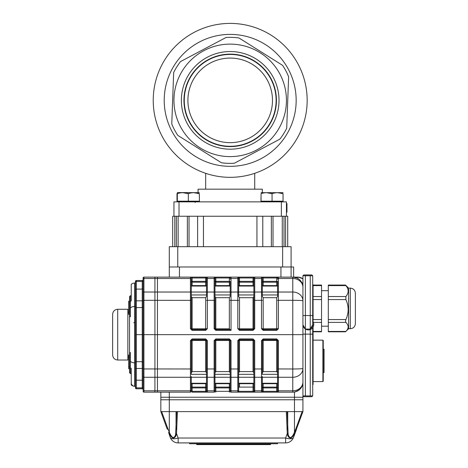 <?xml version="1.0" encoding="UTF-8"?>
<svg xmlns="http://www.w3.org/2000/svg" width="468" height="468" viewBox="0 0 468 468"><rect width="100%" height="100%" fill="white"/><g stroke="black" fill="none" stroke-linecap="round" stroke-linejoin="round"><path stroke-width="0.7" d="M286.439 212.226L286.948 212.226L286.439 212.01M286.948 212.01L286.948 209.916L286.439 209.916M286.948 209.916L286.948 208.114L286.439 208.114M286.948 208.114L286.948 205.949L286.439 205.949M286.948 205.949L286.948 203.551L286.439 203.551M286.948 203.551L286.439 203.334M230.192 58.073A42.29 42.29 0 0 1 266.818 121.51A42.29 42.29 0 0 1 193.571 121.51A42.29 42.29 0 0 1 230.192 58.073M199.327 195.092L199.432 201.86M260.957 201.86L261.062 195.092M173.95 216.239L173.95 201.86L286.439 201.86L286.439 216.239L172.68 216.239L172.68 246.689M262.332 192.559L262.332 189.171L198.052 189.171L198.052 192.559M254.721 189.171L254.721 173.318M234.345 163.238L279.846 139.16A63.01 63.01 0 0 0 286.72 128.209L288.616 76.758A63.01 63.01 0 0 0 282.567 65.333L238.961 37.967A63.01 63.01 0 0 0 226.044 37.493L180.537 61.571A63.01 63.01 0 0 0 173.669 72.522L171.774 123.973A63.01 63.01 0 0 0 177.822 135.398L221.428 162.765A63.01 63.01 0 0 0 234.345 163.238M195.127 156.248A65.97 65.97 0 0 1 199.333 42.056A65.97 65.97 0 0 1 296.121 102.796A65.97 65.97 0 0 1 195.127 156.248M200.298 148.005A56.242 56.242 0 0 1 203.884 50.655A56.242 56.242 0 0 1 286.398 102.433A56.242 56.242 0 0 1 200.298 148.005M256.148 59.009A48.824 48.824 0 0 1 253.03 143.518A48.824 48.824 0 0 1 181.403 98.567A48.824 48.824 0 0 1 256.148 59.009M205.616 139.534A46.244 46.244 0 0 0 269.363 124.944A46.244 46.244 0 0 0 254.773 61.197A46.244 46.244 0 0 0 191.026 75.787A46.244 46.244 0 0 0 205.616 139.534M205.78 139.265A45.928 45.928 0 0 1 191.295 75.951A45.928 45.928 0 0 1 254.604 61.466A45.928 45.928 0 0 1 269.094 124.775A45.928 45.928 0 0 1 205.78 139.265M252.673 64.543A42.29 42.29 0 0 0 194.372 77.887A42.29 42.29 0 0 0 207.716 136.188A42.29 42.29 0 0 0 266.017 122.844A42.29 42.29 0 0 0 252.673 64.543M189.283 165.561A76.968 76.968 0 0 1 194.191 32.339A76.968 76.968 0 0 1 307.107 103.2A76.968 76.968 0 0 1 189.283 165.561M161.653 411.612L167.965 428.957L167.257 429.244L160.84 411.612L160.84 399.771L302.931 399.771L302.931 382.011A10.15 10.15 0 0 1 292.781 392.161L254.721 392.161A0.848 0.848 0 0 1 253.878 391.318L253.878 383.701L238.651 383.701L238.651 383.251L253.878 383.251L253.878 374.341L238.651 374.341M238.651 368.942L237.808 368.983L237.808 340.61L238.651 340.569L238.651 372.785L239.499 371.592L253.03 371.592L253.878 372.785L253.878 340.569L253.03 339.721L239.499 339.721L238.651 340.569L238.651 391.318A0.848 0.848 0 0 1 237.808 392.161L231.04 392.161A0.848 0.848 0 0 1 230.192 391.318L230.192 340.569L230.192 372.785L229.349 371.592L229.349 340.476L215.818 340.476L215.818 371.592L229.349 371.592M206.511 383.701L191.289 383.701L191.289 377.266L206.511 377.266L206.511 374.341L191.289 374.341L191.289 372.785L192.132 371.592L205.668 371.592L206.511 372.785L206.511 340.569L207.359 340.61L205.668 338.92L192.132 338.92L190.441 340.61L191.289 340.569L191.289 374.341M215.818 371.592L214.97 372.785L214.97 340.569L214.97 391.318A0.848 0.848 0 0 1 214.122 392.161L207.359 392.161A0.848 0.848 0 0 1 206.511 391.318L206.511 387.931A0.848 0.848 0 0 0 205.668 387.089L205.668 383.701L192.132 383.701L192.132 387.089A0.848 0.848 0 0 0 191.289 387.931L191.289 383.701M277.559 383.701L262.332 383.701L262.332 377.266L277.559 377.266L277.559 374.341L262.332 374.341L262.332 372.785L263.18 371.592L276.711 371.592L277.559 372.785L277.559 340.569L276.711 339.721L263.18 339.721L262.332 340.569L262.332 374.341M230.192 383.701L214.97 383.701L214.97 383.251L230.192 383.251L230.192 374.341L214.97 374.341L214.97 376.535A0.848 0.731 180 0 1 214.122 377.266L214.122 340.61L214.97 340.569L215.818 339.721L215.818 338.92L214.122 340.61M214.97 383.251L214.97 377.266L230.192 377.266M230.192 285.591L214.97 285.591L215.818 285.591L215.818 282.21A0.848 0.848 0 0 1 214.97 281.362A0.848 0.848 0 0 0 215.818 282.21L219.199 282.21M214.97 279.226A0.848 0.731 180 0 0 214.122 278.495L214.122 277.132L215.818 277.132L215.818 277.98L214.97 277.98A0.848 0.848 0 0 0 214.122 277.132A0.848 0.848 0 0 1 214.97 277.98L214.97 328.729L214.97 296.513L215.818 297.701L229.349 297.701L230.192 296.513L230.192 292.026L214.97 292.026M214.97 296.513L214.97 294.957L230.192 294.957M277.559 285.591L262.332 285.591M277.559 294.957L277.559 292.026L262.332 292.026L262.332 296.513L263.18 297.701L276.711 297.701L277.559 296.513L277.559 294.957L262.332 294.957M253.878 285.591L238.651 285.591M239.183 329.513A0.848 0.848 0 0 0 239.499 329.571L253.03 329.571L253.878 328.729L253.878 296.513L253.03 297.701L239.499 297.701L238.651 296.513L238.651 294.957L253.878 294.957L253.878 292.026L238.651 292.026M206.511 285.591L191.289 285.591M191.816 329.513A0.848 0.848 0 0 0 192.132 329.571L205.668 329.571L205.668 330.379L192.132 330.379L190.441 328.688L190.441 278.495A0.848 0.731 -0 0 1 191.289 279.226L191.289 328.729L191.289 296.513L192.132 297.701L205.668 297.701L206.511 296.513L206.511 292.026L191.289 292.026M160.84 411.612L302.931 411.612L302.931 399.771L294.471 399.771L294.471 397.238L302.931 397.238L160.84 397.238L160.84 392.161M287.153 411.612L288.083 433.099C288.165 435.837 289.089 437.334 290.856 437.592C292.477 436.258 293.688 434.386 294.471 431.982L294.471 399.771L169.299 399.771L169.299 397.238L294.471 397.238L294.471 392.02C300.257 390.101 303.077 386.761 302.931 382.011A10.15 8.793 180 0 1 292.781 390.803L278.401 390.803L278.401 392.161L276.711 392.161L276.711 387.931L263.18 387.931L263.18 391.318L262.332 391.318A0.848 0.848 0 0 1 261.489 392.161L263.18 392.161L263.18 391.318L277.559 391.318L277.559 340.569L278.401 340.61L276.711 338.92L276.711 340.476L263.18 340.476L263.18 371.592M238.651 390.066A0.848 0.731 180 0 1 237.808 390.803L237.808 392.161L254.721 392.161L237.808 392.161L238.651 391.318L253.03 391.318L253.03 387.089L239.499 387.089A0.848 0.848 0 0 0 238.651 387.931L238.651 391.318M207.359 392.161L205.668 392.161L207.359 392.161L207.359 390.803A0.848 0.731 180 0 1 206.511 390.066L206.511 340.569L205.668 339.721L192.132 339.721L191.289 340.569L192.132 340.476L192.132 371.592M190.441 392.161L190.441 377.266A0.848 0.731 180 0 0 191.289 376.535L191.289 391.318A0.848 0.848 0 0 1 190.441 392.161L157.459 392.161L157.459 277.132L169.299 277.132L169.299 266.982L291.09 266.982L291.09 277.132M179.449 277.132L179.449 266.982L280.94 266.982L280.94 277.132M206.511 390.066L206.511 391.318L205.668 391.318L205.668 387.089L192.132 387.089L192.132 391.318L191.289 391.318M292.781 392.161L292.781 277.132A10.15 10.15 0 0 1 302.931 287.282L302.931 334.649L154.92 334.649L154.92 300.316L154.92 390.803L154.92 334.649L143.922 334.649L143.922 392.161L154.92 392.161L154.92 390.803L154.92 392.161L157.459 392.161L157.459 390.803L190.441 390.803A0.848 0.731 -0 0 0 191.289 390.066L191.289 387.931L206.511 387.931M191.816 339.786A0.848 0.848 0 0 1 192.132 339.721L192.132 338.92M229.349 392.161L229.349 391.318L230.192 391.318L230.192 387.931A0.848 0.848 0 0 0 229.349 387.089L215.818 387.089A0.848 0.848 0 0 0 214.97 387.931L214.97 391.318L215.818 391.318L215.818 392.161M229.665 339.786A0.848 0.848 0 0 0 229.349 339.721L215.818 339.721L215.818 340.476L214.97 340.569M253.03 392.161L253.03 391.318L253.878 391.318L253.878 340.569L239.499 340.476L239.499 371.592M253.878 387.931A0.848 0.848 0 0 0 253.03 387.089L253.03 383.701M253.346 339.786A0.848 0.848 0 0 0 253.03 339.721L253.03 371.592M239.183 339.786A0.848 0.848 0 0 1 239.499 339.721L239.499 340.476L238.651 340.569M278.401 392.161A0.848 0.848 0 0 1 277.559 391.318L277.559 387.931A0.848 0.848 0 0 0 276.711 387.089L263.18 387.089A0.848 0.848 0 0 0 262.332 387.931L262.332 383.701M262.332 372.785L262.332 368.942L261.489 368.983L261.489 340.61L263.18 340.476L263.18 339.721A0.848 0.848 0 0 0 262.864 339.786M263.18 383.701L263.18 387.931L262.332 387.931L262.332 390.066A0.848 0.731 180 0 1 261.489 390.803L261.489 377.266A0.848 0.731 -0 0 0 262.332 376.535L262.332 391.318M194.08 282.21L205.668 282.21L192.132 282.21L192.132 285.591M192.132 282.21A0.848 0.848 0 0 1 191.289 281.362A0.848 0.848 0 0 0 192.132 282.21L192.132 281.362L205.668 281.362L205.668 277.98L206.511 277.98L206.511 281.362A0.848 0.848 0 0 1 205.668 282.21A0.848 0.848 0 0 0 206.511 281.362L205.668 281.362L205.668 285.591M206.511 296.513L206.511 277.98A0.848 0.848 0 0 1 207.359 277.132L190.441 277.132A0.848 0.848 0 0 1 191.289 277.98L192.132 277.98L192.132 281.362L191.289 281.362M192.132 297.701L192.132 328.823L205.668 328.823L205.668 329.571A0.848 0.848 0 0 0 205.978 329.513M191.289 368.942L190.441 368.983L190.441 377.266L143.922 377.266A0.848 0.731 180 0 1 143.079 376.535L143.079 390.066A0.848 0.731 180 0 0 143.922 390.803L157.459 390.803L157.459 278.495L190.441 278.495L190.441 277.132A0.848 0.848 0 0 1 191.289 277.98M230.192 296.513L230.192 281.362A0.848 0.848 0 0 1 229.349 282.21L215.818 282.21L215.818 281.362L214.97 281.362M215.818 297.701L215.818 328.823L214.97 328.729L215.818 329.571L230.197 329.571L229.349 328.823L229.349 297.701M229.349 328.823L215.818 328.823L215.818 329.571A0.848 0.848 0 0 1 215.502 329.513M229.349 282.21L229.349 277.98L215.818 277.98L215.818 281.362L230.192 281.362A0.848 0.848 0 0 1 229.349 282.21L229.349 285.591M253.03 285.591L253.03 282.21L239.499 282.21L239.499 285.591M239.499 297.701L239.499 328.823L253.03 328.823L253.03 330.379L239.499 330.379L237.808 328.688L237.808 277.132L254.721 277.132L237.808 277.132A0.848 0.848 0 0 1 238.651 277.98L238.651 296.513M239.499 282.21A0.848 0.848 0 0 1 238.651 281.362A0.848 0.848 0 0 0 239.499 282.21L239.499 281.362L253.03 281.362L253.03 277.98L253.878 277.98L253.878 281.362A0.848 0.848 0 0 1 253.03 282.21A0.848 0.848 0 0 0 253.878 281.362L253.03 281.362L253.03 282.21M253.878 328.729L253.878 277.98A0.848 0.848 0 0 1 254.721 277.132L254.721 328.688L253.03 328.823L253.03 297.701M253.03 329.571A0.848 0.848 0 0 0 253.346 329.513M143.079 300.357L143.922 300.316L143.922 334.649L143.079 334.649L143.079 279.226A0.848 0.731 -0 0 1 143.922 278.495L154.92 278.495L154.92 277.132L154.92 300.316L154.92 278.495L157.459 278.495L157.459 277.132L237.808 277.132A0.848 0.848 0 0 1 238.651 277.98L239.499 277.98L239.499 281.362L238.651 281.362M277.559 296.513L277.559 281.362A0.848 0.848 0 0 1 276.711 282.21L263.18 282.21A0.848 0.848 0 0 1 262.332 281.362A0.848 0.848 0 0 0 263.18 282.21L266.561 282.21L263.18 282.21L263.18 285.591M262.332 292.757A0.848 0.731 180 0 0 261.489 292.026L261.489 278.495A0.848 0.731 -0 0 1 262.332 279.226L262.332 296.513M277.027 329.513A0.848 0.848 0 0 1 276.711 329.571L277.559 328.729L278.401 328.688L278.401 300.316L292.781 300.316A10.15 0.503 180 0 1 302.931 300.819L302.931 275.757L312.7 275.757L312.7 325.88M262.332 281.362L276.711 281.362L276.711 282.21A0.848 0.848 0 0 0 277.559 281.362L276.711 281.362L276.711 277.98L277.559 277.98A0.848 0.848 0 0 1 278.401 277.132L276.711 277.132L276.711 277.98L263.18 277.98L263.18 282.21L276.711 282.21L276.711 285.591M263.18 297.701L263.18 328.823L262.332 328.729L263.18 329.571A0.848 0.848 0 0 1 262.864 329.513M253.878 279.226A0.848 0.731 -0 0 1 254.721 278.495L261.489 278.495L261.489 277.132A0.848 0.848 0 0 1 262.332 277.98L263.18 277.98L263.18 277.132L261.489 277.132A0.848 0.848 0 0 1 262.332 277.98M230.192 340.569L231.04 340.61L229.349 338.92L229.349 340.476L230.192 340.569L229.349 339.721M253.878 340.569L254.721 340.61L253.03 338.92L239.499 338.92L237.808 340.61M262.332 328.729L261.489 328.688L263.18 330.379L276.711 330.379L278.401 328.688M214.97 328.729L214.122 328.688L215.818 330.379L231.04 330.379L230.197 329.571M253.878 277.98A0.848 0.848 0 0 1 254.721 277.132L278.401 277.132A0.848 0.848 0 0 0 277.559 277.98M215.818 277.132L229.349 277.132L229.349 277.98L230.192 277.98A0.848 0.848 0 0 1 231.04 277.132L229.349 277.132M263.18 277.132L276.711 277.132M296.876 277.998L292.781 277.132L278.401 277.132L278.401 278.495A0.848 0.731 180 0 0 277.559 279.226M205.668 392.161L192.132 392.161L192.132 391.318L205.668 391.318L205.668 392.161M237.808 328.688L238.651 328.729L239.499 329.571L239.499 328.823L238.651 328.729M238.651 279.226A0.848 0.731 -0 0 0 237.808 278.495L231.04 278.495L231.04 277.132A0.848 0.848 0 0 0 230.192 277.98M190.441 328.688L191.289 328.729L192.132 329.571L192.132 328.823L191.289 328.729M205.668 329.571L206.511 328.729L207.359 328.688L207.359 300.316L214.122 300.316L214.122 278.495L207.359 278.495L207.359 300.316L206.511 300.357M206.511 277.98A0.848 0.848 0 0 1 207.359 277.132L207.359 278.495A0.848 0.731 -0 0 0 206.511 279.226M302.931 334.649L302.931 382.011M277.559 328.729L263.18 328.823L263.18 329.571L276.711 329.571L276.711 330.379M293.629 277.132L297.859 277.132A8.459 8.459 0 0 1 302.931 278.829A8.459 8.459 0 0 0 297.859 277.132A8.459 8.459 0 0 1 300.918 277.705L301.918 278.173A8.459 8.459 0 0 0 300.918 277.705M312.7 284.749L313.08 284.749L313.08 315.496M313.08 315.725L313.08 321.879M313.08 327.12L313.08 384.55L312.7 384.55M242.032 282.21L241.19 282.21M302.931 278.829A8.459 8.459 0 0 0 301.918 278.173M143.079 279.226L143.079 277.98A0.848 0.848 0 0 1 143.922 277.132L157.459 277.132L143.922 277.132L143.922 300.316L191.289 300.357M313.191 315.648L312.7 314.97L313.191 315.648M310.6 328.472A4.569 4.569 0 0 0 312.7 323.119A4.569 4.569 0 0 1 310.6 328.472M293.629 277.167L293.629 266.982L292.781 266.982L293.629 266.982M312.7 321.282A5.411 5.411 0 0 1 305.44 329.068M305.335 328.998A5.411 5.411 0 0 1 302.942 324.856L305.376 329.068L310.255 329.068L312.7 324.839M277.559 442.909L277.559 443.752L189.599 443.752L189.599 442.909M177.477 411.612L176.489 433.456C176.179 436.293 175.02 437.832 173.014 438.066C171.083 436.936 169.603 435.059 168.585 432.426L170.206 437.346A8.459 8.459 0 0 0 178.15 442.909L285.62 442.909L285.62 438.025A8.459 3.393 20 0 0 293.565 437.346A8.459 8.459 0 0 1 285.62 442.909M168.585 432.426L169.299 431.982C170.083 434.386 171.294 436.258 172.92 437.592C174.681 437.334 175.605 435.837 175.693 433.099L176.617 411.612M170.206 437.346A8.459 3.393 160 0 0 178.15 438.025L176.489 433.456A0.848 0.351 -170.8 0 1 175.693 433.099M176.892 429.267A0.848 0.357 -178.1 0 1 176.044 428.91L176.044 411.612M294.471 431.982L295.185 432.426C294.167 435.059 292.687 436.936 290.757 438.066C288.75 437.832 287.592 436.293 287.282 433.456L286.293 411.612M302.931 411.612L295.185 432.426M293.565 437.346L296.513 429.244L295.805 428.957L302.117 411.612M288.083 433.099A0.848 0.351 170.8 0 1 287.282 433.456L285.62 438.025L178.15 438.025L178.15 442.909M287.726 411.612L287.726 428.91A0.848 0.357 178.1 0 1 286.878 429.267M169.299 392.161L169.299 397.238L160.84 397.238L160.84 399.771L169.299 399.771L169.299 431.982M196.361 444.091L270.791 444.091L270.282 444.6L196.87 444.6L196.361 443.752M323.23 349.198L324.078 349.198L324.078 372.54L323.23 372.54M323.23 340.482L323.23 381.25L322.891 381.59L322.891 340.148L323.23 340.482M313.08 340.148L322.891 340.148M313.08 285.053L321.539 285.053L321.539 331.8L313.08 331.8M345.887 285.421L345.887 285.603C348.894 289.247 348.894 292.898 345.887 296.554L345.887 299.573C348.894 306.218 348.894 312.881 345.887 319.568L345.501 321.229L345.887 322.399C348.894 325.4 348.894 328.413 345.887 331.438L328.308 331.438L328.308 331.8L345.501 331.8M345.887 299.573L328.308 299.573L328.308 296.554L345.887 296.554M345.887 322.399L328.308 322.399L328.308 319.568L345.887 319.568M345.887 285.603L328.308 285.603L328.308 285.053L345.501 285.053M350.298 288.13C353.375 288.428 355.072 290.119 355.37 293.202L355.37 323.651C355.072 326.734 353.375 328.425 350.298 328.729L350.298 288.13L348.601 288.13L345.717 285.24M355.37 298.022L355.37 318.831M328.308 285.603L328.308 296.554M328.308 322.399L328.308 331.438M328.308 299.573L328.308 319.568M350.298 328.729L348.601 328.729L348.601 288.13M112.63 354.949L112.63 314.35C112.928 311.267 114.625 309.576 117.702 309.272L117.702 360.021C114.625 359.722 112.928 358.032 112.63 354.949M117.702 360.021L127.852 360.021L127.852 309.272L117.702 309.272M131.239 300.819L130.391 301.661L130.391 307.967L130.391 295.741L129.548 296.589L129.548 316.889L130.391 316.678L130.391 307.967A5.072 3.381 -0 0 1 134.62 306.452L134.62 283.052A0.848 0.848 0 0 0 135.468 282.21A0.848 0.848 0 0 1 134.62 283.052A0.848 0.848 0 0 0 135.468 282.21A0.848 0.848 0 0 1 134.62 283.052A5.072 5.072 0 0 0 131.239 284.345L131.239 300.819M129.607 316.824L130.391 316.04L129.548 316.889L129.548 352.41L130.391 353.252L129.607 352.474M131.251 383.14C131.572 385.041 132.701 386.077 134.62 386.24A5.072 5.072 0 0 1 131.239 384.948L131.239 368.48L130.391 367.632L130.391 373.552L129.548 372.709L129.548 352.41L130.391 352.62L130.391 361.325A5.072 3.381 -0 0 0 134.62 362.84L134.62 306.452A0.848 0.562 180 0 0 135.468 305.891L135.468 308.43A0.848 0.848 0 0 1 136.311 307.581L142.231 307.581L142.231 280.519A0.848 0.848 0 0 0 143.079 279.671A0.848 0.848 0 0 1 142.231 280.519L136.311 280.519L142.231 280.519M129.548 352.41L129.548 354.984L128.7 354.984L128.7 357.376L129.548 357.376M131.239 292.36L131.239 295.741L130.391 295.741M130.391 373.552L131.239 373.552L131.239 376.939M130.391 367.632L130.391 361.325L130.391 367.632M143.079 387.089L143.079 388.604A0.848 0.731 180 0 0 142.231 387.873L142.231 380.197L143.079 380.689L143.079 334.649L142.231 334.649L142.231 307.581L143.079 306.739M143.922 392.161A0.848 0.848 0 0 1 143.079 391.318M143.079 277.98A0.848 0.848 0 0 1 143.922 277.132M143.079 376.535L143.079 368.942L190.441 368.983L190.441 340.61M135.468 387.089A0.848 0.848 0 0 0 134.62 386.24A0.848 0.848 0 0 1 135.468 387.089L135.468 360.869L136.311 361.711L142.231 361.711L143.079 362.56M134.62 386.24L134.62 362.84A0.848 0.562 180 0 1 135.468 363.402L135.468 334.649L136.311 334.649L136.311 361.711A0.848 0.848 0 0 1 135.468 360.869L135.468 289.587L136.311 289.095L142.231 289.095L143.079 288.61L143.079 300.819L136.311 300.819L136.311 334.649L142.231 334.649L142.231 368.48L143.079 368.48M135.468 387.931A0.848 0.848 0 0 0 136.311 388.779L142.231 388.779A0.848 0.848 0 0 1 143.079 389.622M136.311 280.519A0.848 0.848 0 0 0 135.468 281.362L135.468 282.157L135.468 281.362A0.848 0.848 0 0 1 136.311 280.519L136.311 300.819L135.468 300.819L135.468 305.891M135.468 289.587L135.468 282.157A0.848 0.731 -0 0 1 136.311 281.426L142.231 281.426A0.848 0.731 -0 0 0 143.079 280.689M135.468 300.819L135.468 308.43L136.311 307.581M135.468 379.712L136.311 380.197L142.231 380.197L142.231 368.48L136.311 368.48L136.311 388.779M129.548 368.708L128.7 368.708L128.7 357.376M128.7 367.029L129.548 367.029M129.548 317.731L129.548 314.315L128.7 314.315L128.7 301.17L129.548 301.17M128.7 302.749L129.548 302.749M128.7 311.922L129.548 311.922L129.548 310.968L129.548 311.922M128.7 366.549L129.548 366.549M135.468 281.362L135.468 282.21M129.548 314.315L129.548 354.984M128.7 356.868L127.852 356.639M286.439 216.239L287.709 216.239L287.709 246.689M169.299 266.982L169.299 246.689L291.09 246.689L291.09 266.982L292.781 266.982L291.09 266.982M203.445 246.689L203.445 216.239L256.938 216.239L256.938 246.689M303.755 396.729L311.875 396.729L312.7 395.905L302.931 395.905L303.755 396.729M302.931 275.757L303.755 274.932L311.875 274.932L312.7 275.757M302.931 334.14L312.7 334.14L312.7 327.717M310.255 395.905L310.255 329.56M305.376 395.905L305.376 275.757M310.255 329.068L310.255 275.757M312.7 334.14L312.7 395.905M278.401 340.61L278.401 377.266L292.781 377.266A10.15 8.793 180 0 0 302.931 368.48L302.931 368.48A10.15 0.503 180 0 1 292.781 368.983L277.559 368.942M261.062 201.86L261.062 201.181L261.062 201.86L283.052 201.86L283.052 201.181L261.062 201.181L261.062 193.664C261.062 192.377 261.062 192.377 261.062 193.664C264.718 192.377 268.38 192.377 272.06 193.664L266.561 192.681M283.052 201.86L283.052 193.664C283.052 192.377 283.052 192.377 283.052 193.664L277.553 192.681M283.052 193.664C279.378 192.377 275.71 192.377 272.06 193.664L272.06 201.181M261.062 192.681L283.052 192.681M182.83 192.681L188.329 193.664C184.655 192.377 180.987 192.377 177.337 193.664C177.337 192.377 177.337 192.377 177.337 193.664L177.337 201.86L199.327 201.86L199.327 201.181L177.003 201.181L177.003 193.664L177.553 192.559L199.327 192.681M188.329 201.181L188.329 193.664C191.985 192.377 195.647 192.377 199.327 193.664C199.327 192.377 199.327 192.377 199.327 193.664L199.432 201.181M199.327 193.664L193.828 192.681M179.022 216.239L179.022 201.86M281.362 216.239L281.362 201.86M253.878 377.266L238.651 377.266M206.511 383.251L191.289 383.251M277.559 383.251L262.332 383.251M230.192 286.047L214.97 286.047M277.559 286.047L262.332 286.047M253.878 286.047L238.651 286.047M206.511 286.047L191.289 286.047M206.511 294.957L191.289 294.957M205.668 371.592L205.668 340.476L192.132 340.476L192.132 339.721M205.668 338.92L205.668 340.476L206.511 340.569M230.192 387.931L215.818 387.931L215.818 391.318L229.349 391.318L229.349 383.701M215.818 383.701L215.818 387.931L214.97 387.931M214.97 368.942L207.359 368.983L207.359 390.803L214.122 390.803L214.122 377.266L207.359 377.266A0.848 0.731 -0 0 1 206.511 376.535M239.499 383.701L239.499 387.089M277.559 387.931L276.711 387.931L276.711 383.701M276.711 371.592L276.711 340.476L277.559 340.569M206.511 328.729L205.668 328.823L205.668 297.701M276.711 329.571L276.711 297.701M207.359 340.61L207.359 368.983L206.511 368.942M215.818 338.92L229.349 338.92M231.04 340.61L231.04 368.983L230.192 368.942M238.651 376.535A0.848 0.731 180 0 1 237.808 377.266L237.808 368.983L231.04 368.983L231.04 377.266A0.848 0.731 180 0 1 230.192 376.535M254.721 340.61L254.721 368.983L253.878 368.942M261.489 392.161L261.489 390.803L254.721 390.803L254.721 377.266L261.489 377.266L261.489 368.983L254.721 368.983L254.721 377.266A0.848 0.731 180 0 1 253.878 376.535M276.711 338.92L263.18 338.92L261.489 340.61M261.489 328.688L261.489 300.316L253.878 300.357M253.03 330.379L254.721 328.688M238.651 300.357L231.04 300.316L231.04 330.379M214.122 328.688L214.122 300.316L214.97 300.357M205.668 330.379L207.359 328.688M191.289 292.757A0.848 0.731 -0 0 0 190.441 292.026L143.922 292.026A0.848 0.731 -0 0 0 143.079 292.757M262.332 300.357L261.489 300.316L261.489 292.026L254.721 292.026A0.848 0.731 -0 0 0 253.878 292.757M277.559 300.357L278.401 300.316L278.401 292.026A0.848 0.731 -0 0 0 277.559 292.757M302.931 287.282A10.15 8.793 180 0 0 292.781 278.495L278.401 278.495L278.401 292.026L292.781 292.026A10.15 8.793 180 0 1 302.931 300.819M230.192 279.226A0.848 0.731 180 0 1 231.04 278.495L231.04 292.026L237.808 292.026A0.848 0.731 -0 0 1 238.651 292.757M214.97 292.757A0.848 0.731 180 0 0 214.122 292.026L207.359 292.026A0.848 0.731 -0 0 0 206.511 292.757M230.192 292.757A0.848 0.731 180 0 1 231.04 292.026L231.04 300.316L230.192 300.357M277.559 390.066A0.848 0.731 -0 0 0 278.401 390.803L278.401 377.266A0.848 0.731 180 0 1 277.559 376.535M231.04 392.161L231.04 390.803L237.808 390.803L237.808 377.266L231.04 377.266L231.04 390.803A0.848 0.731 180 0 1 230.192 390.066M254.721 392.161L254.721 390.803A0.848 0.731 180 0 1 253.878 390.066M214.97 390.066A0.848 0.731 180 0 1 214.122 390.803L214.122 392.161M215.818 329.571L215.818 330.379M239.499 339.721L239.499 338.92M253.03 339.721L253.03 338.92M263.18 338.92L263.18 339.721M263.18 329.571L263.18 330.379M239.499 330.379L239.499 329.571M192.132 330.379L192.132 329.571M192.132 277.132L192.132 277.98L205.668 277.98L205.668 277.132M239.499 277.132L239.499 277.98L253.03 277.98L253.03 277.132M297.859 278.495L297.859 277.132M313.08 360.869L312.7 360.869M313.08 308.43L312.7 308.43M302.931 285.591A5.072 5.072 0 0 0 301.456 282.017M167.965 428.957L169.264 432.093M294.507 432.093L295.805 428.957M313.08 319.568L321.539 319.568M321.539 322.399L313.332 322.399M313.08 331.438L321.539 331.438M321.539 285.603L313.08 285.603M313.08 296.554L321.539 296.554M321.539 299.573L313.08 299.573M135.468 341.412L135.468 373.552M135.468 382.689L135.468 360.471M142.231 388.779L142.231 387.873L136.311 387.873A0.848 0.731 -0 0 1 135.468 387.141M135.468 368.48L136.311 368.48L136.311 361.711M176.366 246.689L176.366 216.239M178.127 216.239L178.127 246.689M271.364 246.689L271.364 216.239M273.019 216.239L273.019 246.689M262.782 216.239L262.782 246.689M197.607 216.239L197.607 246.689M282.631 246.689L282.631 266.982M177.758 246.689L177.758 266.982M189.025 216.239L189.025 246.689M284.017 216.239L284.017 246.689M187.37 246.689L187.37 216.239M282.262 246.689L282.262 216.239M302.931 315.531L312.7 315.531M205.668 189.171L205.668 173.318M302.931 278.793L298.543 277.161M270.791 444.091L270.791 443.752M313.08 381.59L322.891 381.59M328.308 290.669L321.539 290.669M328.308 326.19L321.539 326.19M348.601 328.729L345.717 331.619M133.772 322.809L134.62 321.961M127.852 312.659L128.7 312.431M174.798 216.239L174.798 246.689M285.591 216.239L285.591 246.689M177.337 201.86L177.337 201.181M195.097 202.539L195.226 202.141M195.378 201.989L195.671 201.866"/></g></svg>
